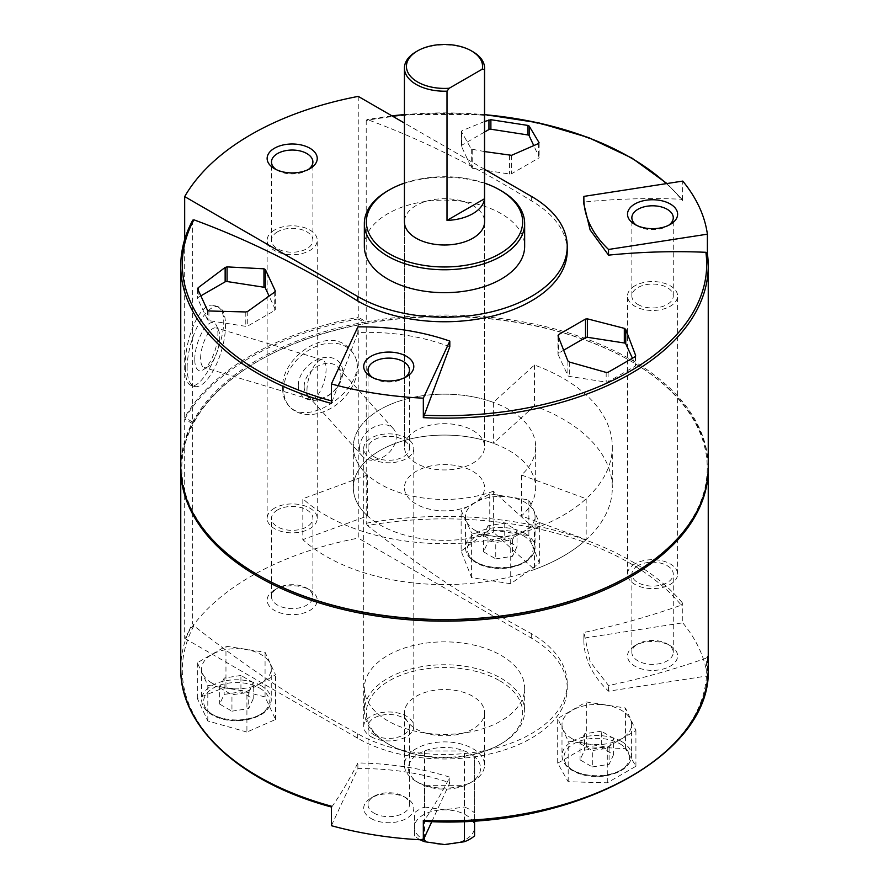 <?xml version="1.0" encoding="UTF-8"?>
<svg xmlns="http://www.w3.org/2000/svg" width="889" height="889" viewBox="0 0 889 889"><rect width="100%" height="100%" fill="white"/><g stroke="black" fill="none" stroke-linecap="round" stroke-linejoin="round"><path stroke-width="0.67" stroke-dasharray="4.45 3.33" d="M358.245 96.39L358.245 317.262A273.756 158.053 0 0 0 184.679 417.463L184.679 239.519M185.29 367.335C185.268 377.903 187.101 383.904 190.813 385.337C205.526 392.416 240.063 310.65 214.738 305.727C200.047 299.593 184.112 340.698 185.29 367.335M184.679 419.108A273.756 158.053 180 0 1 358.245 318.895L358.245 538.123A273.756 158.053 0 0 0 184.679 638.335L184.679 419.108L192.646 423.697L192.646 623.445L193.88 625.745C247.587 668.095 302.193 704.088 357.722 733.736A122.726 70.853 180 0 0 491.461 749.094A122.726 70.853 180 0 0 567.226 683.63L567.226 688.13A122.726 70.853 0 0 0 531.278 638.024L358.245 538.123M282.68 388.86C282.735 395.516 284.591 400.928 288.247 405.095C309.416 432.499 379.525 378.358 349.966 349.455C330.308 324.241 280.135 356.289 282.68 388.86M495.762 558.87L512.52 556.281L517.009 546.602L504.741 539.512L487.983 542.112L483.494 551.791L495.762 558.87L495.762 542.512L512.52 539.912L512.52 556.281M231.951 711.178L248.709 708.589L253.198 698.91L240.93 691.831L224.161 694.42L219.672 704.099L231.951 711.178L231.951 694.82L248.709 692.231L248.709 708.589M592.318 766.929L609.087 764.34L613.577 754.661L601.308 747.582L584.54 750.172L580.05 759.851L592.318 766.929L592.318 750.572L609.087 747.982L609.087 764.34M567.226 250.898A122.726 70.853 180 0 0 531.278 200.792C475.759 166.332 421.153 139.273 367.446 119.593L366.868 119.548M449.812 346.766C421.664 336.109 391.016 331.375 357.878 332.542L331.386 403.439M392.138 115.959A262.199 151.386 180 0 0 367.446 119.593L366.212 120.471A263.744 152.275 180 0 1 682.763 200.581L681.252 199.225C649.192 197.847 616.744 198.792 583.895 202.047L583.851 204.048M484.572 151.575L471.314 149.096L461.435 131.583L461.958 130.727L484.572 121.493M461.435 146.229L461.435 131.583L461.958 145.107A2 1.156 0 0 0 461.369 145.929A2 1.156 0 0 0 461.435 146.229L471.314 167.521A2 1.156 0 0 0 472.737 168.332L509.608 174.044A2 1.156 0 0 0 511.553 173.744L538.545 158.153A2 1.156 0 0 0 539.134 157.331A2 1.156 0 0 0 539.056 157.042L533.7 145.485M180.756 265.878A263.744 152.275 180 0 1 192.646 220.683L192.646 422.064L184.679 417.463M366.212 120.471L366.212 321.862A263.744 152.275 180 0 1 708.244 467.27M180.756 467.27A263.744 152.275 180 0 1 192.646 422.064A263.744 152.275 180 0 1 366.212 321.862L358.245 317.262M682.463 199.781L682.763 181.089M484.572 169.321L404.428 123.049M192.646 220.683L192.78 220.128M367.535 515.931A91.167 52.64 180 0 1 353.333 487.717A91.167 52.64 180 0 1 400.583 441.589A91.167 52.64 180 0 1 493.373 443.278L493.373 402.373L534.456 365.023A167.81 96.89 180 0 1 612.31 446.811A167.81 96.89 180 0 1 491.339 539.845A167.81 96.89 180 0 1 302.827 498.751L302.827 539.645L367.535 515.931L367.535 475.026A91.167 52.64 180 0 1 353.333 446.811A91.167 52.64 180 0 1 400.583 400.683A91.167 52.64 180 0 1 493.373 402.373M681.252 605.165L682.763 603.342L682.763 622.833L583.895 638.124A170.321 98.335 0 0 0 583.862 640.224A170.321 98.335 0 0 0 608.532 691.197L707.388 675.907L707.388 656.426L705.877 658.249C673.829 669.539 641.38 678.64 608.532 685.541L590.174 661.749L583.895 632.457C616.744 625.567 649.192 616.466 681.252 605.165A262.199 151.386 180 0 0 367.446 525.543C421.364 568.015 475.971 604.009 531.278 633.535A122.726 70.853 180 0 1 567.226 683.63M180.756 468.081A263.744 152.275 180 0 1 192.646 423.697A263.744 152.275 180 0 1 257.999 361.234A263.744 152.275 180 0 1 366.212 323.496L366.212 523.243L367.446 525.543M364.346 246.397A80.154 46.272 180 0 1 413.829 203.648A80.154 46.272 180 0 1 501.174 213.671A80.154 46.272 180 0 1 524.654 246.397M404.428 183.123A78.143 45.117 180 0 1 484.572 183.123M404.428 221.861L404.428 446.811L404.428 221.861A40.072 23.136 180 0 1 429.165 200.481A40.072 23.136 180 0 1 472.837 205.492A40.072 23.136 180 0 1 484.572 221.861L484.572 446.811A40.072 23.136 180 0 1 444.5 469.948A40.072 23.136 180 0 1 404.428 446.811A40.072 23.136 180 0 1 429.165 425.442A40.072 23.136 180 0 1 472.837 430.454A40.072 23.136 180 0 1 484.572 446.811A40.072 23.136 180 0 1 444.5 469.948A40.072 23.136 180 0 1 404.428 446.811A40.072 23.136 180 0 1 429.165 425.442A40.072 23.136 180 0 1 472.837 430.454A40.072 23.136 180 0 1 484.572 446.811L484.572 221.861M387.826 190.768A80.154 46.272 180 0 1 501.174 190.768M707.388 675.907A263.744 152.275 0 0 0 682.763 622.833M358.245 318.895L366.212 323.496A263.744 152.275 180 0 1 631.001 361.234A263.744 152.275 180 0 1 708.244 468.081M193.88 625.745A262.199 151.386 180 0 0 331.797 806.923L331.386 806.201L331.797 806.923C340.387 794.755 349.077 780.098 357.878 762.951C390.716 763.507 421.364 768.252 449.812 777.175C441.011 794.322 432.321 808.979 423.731 821.147A262.199 151.386 180 0 0 705.877 658.249M246.92 732.047L207.804 720.99L197.325 698.41L225.962 686.886L265.066 696.943L275.546 719.523L246.92 732.047L246.92 691.364L275.546 674.829L265.066 652.248L225.962 646.203L197.325 662.738L207.804 685.319L246.92 691.364M557.703 763.173L586.329 746.638L625.445 748.682L635.924 766.262L607.287 782.798L568.182 781.742L557.703 763.173L557.703 718.479L568.182 741.059L607.287 747.116L635.924 730.58L625.445 708L586.329 701.954L557.703 718.479M461.135 551.102L489.772 529.577L528.877 535.623L539.356 563.204L510.731 583.74L471.615 577.694L461.135 551.102L461.135 510.419L471.615 533L510.731 539.056L539.356 522.521L528.877 499.94L489.772 493.895L461.135 510.419M184.679 638.335L357.722 738.237A122.726 70.853 0 0 0 491.461 753.594A122.726 70.853 0 0 0 567.226 688.13M416.163 729.036A40.072 23.136 0 0 0 459.835 734.047A40.072 23.136 0 0 0 484.572 712.678A40.072 23.136 0 0 0 472.837 696.309A40.072 23.136 0 0 0 429.165 691.298A40.072 23.136 0 0 0 404.428 712.678A40.072 23.136 0 0 0 416.163 729.036M499.762 680.774A78.143 45.117 180 0 1 499.762 744.571A78.143 45.117 180 0 1 389.238 744.571A78.143 45.117 180 0 1 389.238 680.774A78.143 45.117 180 0 1 499.762 680.774M501.174 678.318A80.154 46.272 180 0 1 524.654 711.033A80.154 46.272 180 0 1 501.174 743.76A80.154 46.272 180 0 1 387.826 743.76A80.154 46.272 180 0 1 364.346 711.033A80.154 46.272 180 0 1 413.829 668.284A80.154 46.272 180 0 1 501.174 678.318M501.174 655.415A80.154 46.272 180 0 1 524.654 688.13A80.154 46.272 180 0 1 444.5 734.403A80.154 46.272 180 0 1 364.346 688.13A80.154 46.272 180 0 1 413.829 645.381A80.154 46.272 180 0 1 501.174 655.415M274.479 589.974L274.479 589.974A25.048 14.457 0 0 0 274.479 610.421A25.048 14.457 0 0 0 309.894 610.421A25.048 14.457 0 0 0 309.894 589.974A25.048 14.457 0 0 0 274.479 589.974L277.546 588.196A20.714 11.957 0 0 0 271.478 596.652A20.714 11.957 0 0 0 292.192 608.609A20.714 11.957 0 0 0 312.895 596.652A20.714 11.957 0 0 0 306.827 588.196A20.714 11.957 0 0 0 277.546 588.196L274.479 589.974M371.035 818.48A25.048 14.457 0 0 0 406.462 818.48A25.048 14.457 0 0 0 406.462 798.033A25.048 14.457 0 0 0 371.035 798.033A25.048 14.457 0 0 0 371.035 818.48M431.832 821.592L449.812 782.831A170.321 98.335 0 0 0 357.878 768.607L331.386 825.692M357.878 768.607L357.878 762.951M449.812 782.831L449.812 777.175M357.878 332.542L357.878 326.874M634.857 645.725L634.857 645.725A25.048 14.457 0 0 0 634.857 666.172A25.048 14.457 0 0 0 670.273 666.172A25.048 14.457 0 0 0 670.273 645.725A25.048 14.457 0 0 0 634.857 645.725L637.924 643.947A20.714 11.957 0 0 0 631.857 652.404A20.714 11.957 0 0 0 652.559 664.361A20.714 11.957 0 0 0 673.273 652.404A20.714 11.957 0 0 0 667.206 643.947A20.714 11.957 0 0 0 637.924 643.947L634.857 645.725M608.532 691.197L608.532 685.541M583.895 638.124L583.895 632.457M583.895 202.047L583.895 196.391M472.837 471.359A40.072 23.136 180 0 1 484.572 487.717A40.072 23.136 180 0 1 444.5 510.853A40.072 23.136 180 0 1 404.428 487.717A40.072 23.136 180 0 1 429.165 466.336A40.072 23.136 180 0 1 472.837 471.359A40.072 23.136 180 0 1 484.572 487.717A40.072 23.136 180 0 1 444.5 510.853A40.072 23.136 180 0 1 404.428 487.717A40.072 23.136 180 0 1 429.165 466.336A40.072 23.136 180 0 1 472.837 471.359M367.535 475.026L302.827 498.751M534.456 365.023L534.456 405.929A167.81 96.89 180 0 1 612.31 487.717A167.81 96.89 180 0 1 491.339 580.75A167.81 96.89 180 0 1 302.827 539.645M534.456 405.929L493.373 443.278M258.71 575.339A262.744 151.697 180 0 1 193.602 423.053A262.744 151.697 180 0 1 258.71 360.823A262.744 151.697 180 0 1 630.29 360.823L630.29 360.823A262.744 151.697 180 0 1 630.29 575.339M635.924 766.262L635.924 730.58M625.445 748.682L625.445 708M586.329 746.638L586.329 701.954M568.182 781.742L568.182 741.059M607.287 782.798L607.287 747.116M572.194 738.748A34.815 20.103 0 0 0 610.132 743.104A34.815 20.103 0 0 0 631.623 724.535A34.815 20.103 0 0 0 621.433 710.322A34.815 20.103 0 0 0 583.484 705.966A34.815 20.103 0 0 0 561.992 724.535A34.815 20.103 0 0 0 572.194 738.748M207.804 720.99L207.804 685.319M275.546 719.523L275.546 674.829M265.066 696.943L265.066 652.248M225.962 686.886L225.962 646.203M197.325 698.41L197.325 662.738M211.815 682.996A34.815 20.103 0 0 0 249.765 687.353A34.815 20.103 0 0 0 271.256 668.784A34.815 20.103 0 0 0 261.055 654.571A34.815 20.103 0 0 0 223.117 650.215A34.815 20.103 0 0 0 201.625 668.784A34.815 20.103 0 0 0 211.815 682.996M489.772 529.577L489.772 493.895M471.615 577.694L471.615 533M510.731 583.74L510.731 539.056M539.356 563.204L539.356 522.521M528.877 535.623L528.877 499.94M475.637 530.689A34.815 20.103 0 0 0 513.575 535.045A34.815 20.103 0 0 0 535.067 516.476A34.815 20.103 0 0 0 524.866 502.263A34.815 20.103 0 0 0 486.928 497.907A34.815 20.103 0 0 0 465.436 516.476A34.815 20.103 0 0 0 475.637 530.689M563.726 350.166L558.525 353.166A2 1.156 0 0 0 557.936 353.989A2 1.156 0 0 0 558.003 354.289L567.882 375.58A2 1.156 0 0 0 569.304 376.391L606.176 382.103A2 1.156 0 0 0 608.109 381.803L635.102 366.212A2 1.156 0 0 0 635.691 365.401A2 1.156 0 0 0 635.624 365.101L632.423 358.2M200.858 295.859L198.147 297.415A2 1.156 0 0 0 197.558 298.237A2 1.156 0 0 0 197.625 298.537L207.504 319.829A2 1.156 0 0 0 208.926 320.64L245.797 326.352A2 1.156 0 0 0 247.731 326.052L274.734 310.461A2 1.156 0 0 0 275.312 309.65A2 1.156 0 0 0 275.246 309.35L269.034 295.97M484.572 132.05L461.958 145.107M609.087 747.982L613.577 738.303L613.577 754.661M613.577 738.303L601.308 731.214L601.308 747.582M601.308 731.214L584.54 733.814L584.54 750.172M584.54 733.814L580.05 743.482L580.05 759.851M580.05 743.482L592.318 750.572M248.709 692.231L253.198 682.552L253.198 698.91M253.198 682.552L240.93 675.462L240.93 691.831M240.93 675.462L224.161 678.063L224.161 694.42M224.161 678.063L219.672 687.742L219.672 704.099M219.672 687.742L231.951 694.82M512.52 539.912L517.009 530.244L504.741 523.154L487.983 525.743L487.983 542.112M487.983 525.743L483.494 535.422L483.494 551.791M483.494 535.422L495.762 542.512M517.009 530.244L517.009 546.602M504.741 523.154L504.741 539.512M359.512 447.989A20.714 15.002 -42 0 1 372.647 427.831A20.714 15.002 -42 0 1 393.26 428.598A20.714 15.002 -42 0 1 387.926 453.601A20.714 15.002 -42 0 1 362.501 456.335A20.714 15.002 -42 0 1 359.512 447.989M304.149 386.582A20.714 15.002 -42 0 1 317.284 366.435A20.714 15.002 -42 0 1 337.898 367.201A20.714 15.002 -42 0 1 332.564 392.205A20.714 15.002 -42 0 1 307.138 394.927A20.714 15.002 -42 0 1 304.149 386.582M298.304 385.526A25.048 18.136 -42 0 1 331.63 357.789A25.048 18.136 -42 0 1 331.63 393.216A25.048 18.136 -42 0 1 298.304 385.526M283.635 389.927A41.583 30.115 -42 0 1 310.005 349.466A41.583 30.115 -42 0 1 351.399 350.999A41.583 30.115 -42 0 1 340.687 401.206A41.583 30.115 -42 0 1 289.636 406.684A41.583 30.115 -42 0 1 283.635 389.927M306.972 390.327A20.714 7.812 -73.3 0 1 312.383 369.091A20.714 7.812 -73.3 0 1 322.496 359.889A20.714 7.812 -73.3 0 1 324.007 381.97A20.714 7.812 -73.3 0 1 310.572 399.55A20.714 7.812 -73.3 0 1 306.972 390.327M200.625 358.367A20.714 7.812 -73.3 0 1 206.037 337.131A20.714 7.812 -73.3 0 1 216.149 327.93A20.714 7.812 -73.3 0 1 218.672 330.564A20.714 7.812 -73.3 0 1 217.661 350.01A20.714 7.812 -73.3 0 1 207.782 366.79A20.714 7.812 -73.3 0 1 204.226 367.59A20.714 7.812 -73.3 0 1 200.625 358.367M194.769 359.434A25.048 9.446 -73.3 0 1 203.592 329.775A25.048 9.446 -73.3 0 1 216.605 325.796A25.048 9.446 -73.3 0 1 215.382 349.321A25.048 9.446 -73.3 0 1 203.437 369.624A25.048 9.446 -73.3 0 1 194.769 359.434M187.135 367.89A41.583 15.68 -73.3 0 1 198.003 325.263A41.583 15.68 -73.3 0 1 218.305 306.783A41.583 15.68 -73.3 0 1 221.35 351.111A41.583 15.68 -73.3 0 1 194.369 386.426A41.583 15.68 -73.3 0 1 187.135 367.89M374.102 813.168A20.714 11.957 0 0 0 396.672 815.758A20.714 11.957 0 0 0 409.462 804.712A20.714 11.957 0 0 0 403.395 796.255A20.714 11.957 0 0 0 374.102 796.255A20.714 11.957 0 0 0 368.046 804.712A20.714 11.957 0 0 0 374.102 813.168M374.102 734.903A20.714 11.957 0 0 0 396.672 737.503A20.714 11.957 0 0 0 409.462 726.457A20.714 11.957 0 0 0 388.749 714.5A20.714 11.957 0 0 0 368.046 726.457A20.714 11.957 0 0 0 374.102 734.903M371.035 736.681A25.048 14.457 0 0 0 398.339 739.815A25.048 14.457 0 0 0 413.796 726.457A25.048 14.457 0 0 0 388.749 711.989A25.048 14.457 0 0 0 363.701 726.457A25.048 14.457 0 0 0 371.035 736.681M371.035 458.546A25.048 14.457 0 0 0 398.339 461.68A25.048 14.457 0 0 0 413.796 448.323A25.048 14.457 0 0 0 388.749 433.865A25.048 14.457 0 0 0 363.701 448.323A25.048 14.457 0 0 0 371.035 458.546M637.924 565.693A20.714 11.957 0 0 0 631.857 574.138A20.714 11.957 0 0 0 652.559 586.095A20.714 11.957 0 0 0 673.273 574.138A20.714 11.957 0 0 0 660.483 563.093A20.714 11.957 0 0 0 637.924 565.693M634.857 563.915A25.048 14.457 0 0 0 627.512 574.138A25.048 14.457 0 0 0 652.559 588.607A25.048 14.457 0 0 0 677.607 574.138A25.048 14.457 0 0 0 662.149 560.781A25.048 14.457 0 0 0 634.857 563.915M634.857 285.791A25.048 14.457 0 0 0 627.512 296.015A25.048 14.457 0 0 0 634.857 306.238A25.048 14.457 0 0 0 662.149 309.372A25.048 14.457 0 0 0 677.607 296.015A25.048 14.457 0 0 0 662.149 282.658A25.048 14.457 0 0 0 634.857 285.791M277.546 509.942A20.714 11.957 0 0 0 271.478 518.387A20.714 11.957 0 0 0 292.192 530.344A20.714 11.957 0 0 0 312.895 518.387A20.714 11.957 0 0 0 300.115 507.341A20.714 11.957 0 0 0 277.546 509.942M274.479 508.164A25.048 14.457 0 0 0 267.145 518.387A25.048 14.457 0 0 0 292.192 532.855A25.048 14.457 0 0 0 317.24 518.387A25.048 14.457 0 0 0 301.771 505.03A25.048 14.457 0 0 0 274.479 508.164M274.479 230.04A25.048 14.457 0 0 0 267.145 240.263A25.048 14.457 0 0 0 292.192 254.721A25.048 14.457 0 0 0 317.24 240.263A25.048 14.457 0 0 0 301.771 226.906A25.048 14.457 0 0 0 274.479 230.04M374.102 456.779A20.714 11.957 0 0 0 396.672 459.369A20.714 11.957 0 0 0 409.462 448.323A20.714 11.957 0 0 0 388.749 436.366A20.714 11.957 0 0 0 368.046 448.323A20.714 11.957 0 0 0 374.102 456.779M372.713 377.636A20.714 11.957 0 0 0 374.102 378.514A20.714 11.957 0 0 0 403.395 378.514A20.714 11.957 0 0 0 404.784 377.636M374.102 378.514L371.035 376.747L374.102 378.514M637.924 304.471A20.714 11.957 0 0 0 660.483 307.061A20.714 11.957 0 0 0 673.273 296.015A20.714 11.957 0 0 0 652.559 284.058A20.714 11.957 0 0 0 631.857 296.015A20.714 11.957 0 0 0 637.924 304.471M636.535 225.317A20.714 11.957 0 0 0 637.924 226.206A20.714 11.957 0 0 0 667.206 226.206A20.714 11.957 0 0 0 668.595 225.317M637.924 226.206L634.857 224.439L637.924 226.206M277.546 231.807A20.714 11.957 0 0 0 271.478 240.263A20.714 11.957 0 0 0 292.192 252.22A20.714 11.957 0 0 0 312.895 240.263A20.714 11.957 0 0 0 300.115 229.218A20.714 11.957 0 0 0 277.546 231.807M276.157 169.566A20.714 11.957 0 0 0 277.546 170.455A20.714 11.957 0 0 0 306.827 170.455A20.714 11.957 0 0 0 308.216 169.566M493.373 491.25A91.167 52.64 180 0 1 400.583 492.939A91.167 52.64 180 0 1 353.333 446.811A91.167 52.64 180 0 1 444.5 394.171A91.167 52.64 180 0 1 535.667 446.811A91.167 52.64 180 0 1 521.465 475.026L521.465 515.931A91.167 52.64 180 0 0 535.667 487.717A91.167 52.64 180 0 0 444.5 435.077A91.167 52.64 180 0 0 353.333 487.717A91.167 52.64 180 0 0 400.583 533.845A91.167 52.64 180 0 0 493.373 532.155L493.373 491.25L534.456 528.611L534.456 569.505L493.373 532.155M474.559 820.769L474.559 756.783A36.071 20.825 180 0 1 474.559 779.809A36.071 20.825 180 0 1 470.003 783.02A36.071 20.825 180 0 1 464.436 785.654A36.071 20.825 180 0 1 424.564 785.654A36.071 20.825 180 0 1 418.997 783.02A36.071 20.825 180 0 1 414.441 779.809A36.071 20.825 180 0 1 414.441 756.783A36.071 20.825 180 0 1 424.564 750.949A36.071 20.825 180 0 1 464.436 750.949A36.071 20.825 180 0 1 474.559 756.783L474.559 827.192A30.059 17.358 180 0 1 444.5 844.55A30.059 17.358 180 0 1 414.441 827.192A30.059 17.358 180 0 1 444.5 809.846A30.059 17.358 180 0 1 474.559 827.192L474.559 835.871M420.208 839.761A36.071 20.825 180 0 1 414.441 835.871L414.441 812.857A36.071 20.825 180 0 1 424.564 807.012L424.564 750.949L464.436 750.949L464.436 807.012A36.071 20.825 180 0 1 474.559 812.857M464.436 821.325L464.436 785.654L424.564 785.654L424.564 837.249M424.564 807.012L444.5 809.846L464.436 807.012M414.441 835.871L414.441 812.857M416.163 51.706A40.072 23.136 180 0 1 472.837 51.706M521.465 475.026L586.173 498.751A167.81 96.89 180 0 1 534.456 528.611M586.173 498.751L586.173 539.645L521.465 515.931M586.173 539.645A167.81 96.89 180 0 1 534.456 569.505M472.837 748.671A40.072 23.136 180 0 1 484.572 765.029A40.072 23.136 180 0 1 472.837 781.387A40.072 23.136 180 0 1 416.163 781.387A40.072 23.136 180 0 1 411.107 777.819A40.072 23.136 180 0 1 404.428 765.029A40.072 23.136 180 0 1 429.165 743.649A40.072 23.136 180 0 1 472.837 748.671M523.454 535.8A32.815 18.947 180 0 1 508.741 567.493A32.815 18.947 180 0 1 468.559 544.29A32.815 18.947 180 0 1 523.454 535.8M259.644 688.108A32.815 18.947 180 0 1 244.931 719.801A32.815 18.947 180 0 1 204.748 696.598A32.815 18.947 180 0 1 259.644 688.108M620.011 743.86A32.815 18.947 180 0 1 605.309 775.552A32.815 18.947 180 0 1 565.115 752.35A32.815 18.947 180 0 1 620.011 743.86M404.428 114.681A262.199 151.386 180 0 1 484.572 114.681M666.383 183.623A262.199 151.386 180 0 1 681.252 199.225M531.278 200.792L531.278 196.291M366.212 523.243A263.744 152.275 180 0 1 682.763 603.342M707.388 656.426A263.744 152.275 180 0 1 708.244 668.65M180.756 668.65A263.744 152.275 180 0 1 192.646 623.445M531.278 638.024L531.278 633.535M357.722 738.237L357.722 733.736M635.624 356.133L635.624 365.101M558.525 337.131L558.525 353.166M558.003 335.864L558.003 354.289M567.882 360.934L567.882 375.58M569.304 362.012L569.304 376.391M606.176 372.424L606.176 382.103M608.109 372.28L608.109 381.803M635.102 356.689L635.102 366.212M208.926 310.972L208.926 320.64M245.797 311.961L245.797 326.352M247.731 311.406L247.731 326.052M274.734 292.037L274.734 310.461M275.246 291.448L275.246 309.35M198.147 290.103L198.147 297.415M197.625 289.014L197.625 298.537M207.504 310.305L207.504 319.829M471.314 149.096L471.314 167.521M472.737 149.819L472.737 168.332M509.608 155.519L509.608 174.044M511.553 155.319L511.553 173.744M538.545 143.507L538.545 158.153M539.056 143.118L539.056 157.042M621.433 741.404A34.815 20.103 180 0 1 631.623 755.617A34.815 20.103 180 0 1 596.808 775.719A34.815 20.103 180 0 1 561.992 755.617A34.815 20.103 180 0 1 583.484 737.048A34.815 20.103 180 0 1 621.433 741.404M524.866 533.344A34.815 20.103 180 0 1 535.067 547.557A34.815 20.103 180 0 1 500.251 567.66A34.815 20.103 180 0 1 465.436 547.557A34.815 20.103 180 0 1 486.928 528.988A34.815 20.103 180 0 1 524.866 533.344M261.055 685.652A34.815 20.103 180 0 1 271.256 699.865A34.815 20.103 180 0 1 236.441 719.968A34.815 20.103 180 0 1 201.625 699.865A34.815 20.103 180 0 1 223.117 681.296A34.815 20.103 180 0 1 261.055 685.652M353.333 446.811L353.333 487.717L353.333 446.811M682.474 199.769L666.961 183.534M484.572 114.537L404.428 114.537M391.916 115.826L366.868 119.537M499.762 744.571L501.174 743.76M389.238 744.571L387.826 743.76M364.346 688.13L364.346 711.033M524.654 688.13L524.654 711.033M583.862 640.224L583.862 634.668M404.428 765.029L404.428 712.678M484.572 765.029L484.572 712.678M612.31 446.811L612.31 487.717M258.71 360.823L257.999 361.234M630.29 360.823L631.001 361.234M557.936 335.542L557.936 353.989M635.691 355.789L635.691 365.401M275.312 291.148L275.312 309.65M197.558 288.714L197.558 298.237M461.369 131.35L461.369 145.929M539.134 142.885L539.134 157.331M561.992 724.535L561.992 755.617C562.293 762.984 567.404 768.796 577.339 773.03C585.651 776.253 594.674 777.264 604.42 776.064C621.489 773.097 630.557 766.285 631.623 755.617L631.623 724.535M465.436 516.476L465.436 547.557C465.725 554.925 470.837 560.737 480.771 564.971C489.083 568.182 498.107 569.204 507.852 568.004C524.921 565.037 533.989 558.225 535.067 547.557L535.067 516.476M201.625 668.784L201.625 699.865C201.914 707.244 207.026 713.045 216.96 717.279C225.273 720.501 234.296 721.512 244.042 720.323C261.11 717.345 270.178 710.533 271.256 699.865L271.256 668.784M393.26 428.598L337.898 367.201M362.501 456.335L307.138 394.927M351.399 350.999L349.988 349.433M289.636 406.684L288.225 405.117M322.496 359.889L216.149 327.93M310.572 399.55L204.226 367.59M218.672 330.564L216.605 325.796M207.782 366.79L203.437 369.624M218.305 306.783L214.738 305.716M194.369 386.426L190.802 385.348M374.102 796.255L371.035 798.033M403.395 796.255L406.462 798.033M409.462 804.712L409.462 726.457M368.046 804.712L368.046 726.457M413.796 726.457L413.796 448.323M363.701 726.457L363.701 448.323M667.206 643.947L670.273 645.725M673.273 652.404L673.273 574.138M631.857 652.404L631.857 574.138M677.607 574.138L677.607 296.015M627.512 574.138L627.512 296.015M306.827 588.196L309.894 589.974M312.895 596.652L312.895 518.387M271.478 596.652L271.478 518.387M317.24 518.387L317.24 240.263M267.145 518.387L267.145 240.263M409.462 448.323L409.462 370.057M368.046 448.323L368.046 370.057M403.395 378.514L406.462 376.747M673.273 296.015L673.273 217.749M631.857 296.015L631.857 217.749M667.206 226.206L670.273 224.439M312.895 240.263L312.895 161.998M271.478 240.263L271.478 161.998M306.827 170.455L309.894 168.688M277.546 170.455L274.479 168.688M535.667 446.811L535.667 487.717M470.003 783.02L472.837 781.387M418.997 783.02L416.163 781.387"/><path stroke-width="1.33" d="M184.679 239.519L184.679 196.602L357.722 296.504A122.726 70.853 180 0 0 491.461 311.861A122.726 70.853 180 0 0 567.226 246.397L567.226 250.898A122.726 70.853 180 0 1 491.461 316.362A122.726 70.853 180 0 1 357.722 301.004L357.722 296.504M404.428 123.049L358.245 96.39A273.756 158.053 0 0 0 184.679 196.602M192.646 220.683L193.88 219.805C247.798 239.585 302.404 266.656 357.722 301.004M707.388 253.565L707.388 234.174A263.744 152.275 0 0 0 682.763 181.089L583.895 196.391A170.321 98.335 0 0 0 583.862 198.491L583.862 204.048L590.096 229.884L608.532 255.132C641.38 251.865 673.829 250.92 705.877 252.298L707.388 253.654A263.744 152.275 180 0 1 708.244 265.878A263.744 152.275 180 0 1 423.331 417.663L449.812 346.766L449.812 341.098A170.321 98.335 0 0 0 357.878 326.874L331.386 383.948A263.744 152.275 0 0 0 423.331 398.172L449.812 341.098M558.003 335.864L558.525 334.653L585.518 319.062L587.451 318.862L624.322 328.341L625.745 329.419L635.624 355.422L635.102 356.689L608.109 372.28L606.176 372.424L569.304 362.012L567.882 360.934L558.003 335.864L558.525 334.653L558.525 337.131M635.624 356.133L635.102 356.689M197.625 289.014L198.147 287.747L225.139 267.456L227.073 266.889L263.955 268.811L265.367 269.534L275.246 290.825L274.734 292.037L247.731 311.406L245.797 311.961L208.926 310.972L207.504 310.305L197.558 288.714M275.246 291.448L274.734 292.037M484.572 121.493L490.884 119.704L527.766 125.405L529.177 126.071L539.056 142.651L538.545 143.507L511.553 155.319L484.572 151.575M707.388 253.654L708.244 265.878L708.244 467.27A263.744 152.275 180 0 1 631.001 574.939A263.744 152.275 180 0 1 257.999 574.939A263.744 152.275 180 0 1 180.756 467.27L180.756 265.878A263.744 152.275 180 0 0 331.386 403.439L331.386 383.948M423.331 417.663L423.331 398.172M567.226 246.397A122.726 70.853 180 0 0 531.278 196.291L484.572 169.321M423.731 821.147L423.331 820.425L423.731 821.147M274.479 148.23A25.048 14.457 0 0 0 274.479 168.688A25.048 14.457 0 0 0 309.894 168.688A25.048 14.457 0 0 0 309.894 148.23A25.048 14.457 0 0 0 274.479 148.23M484.572 183.123A78.143 45.117 180 0 1 499.762 189.957L501.174 190.768A80.154 46.272 180 0 1 524.654 223.495L524.654 246.397A80.154 46.272 180 0 1 444.5 292.67A80.154 46.272 180 0 1 364.346 246.397L364.346 223.495A80.154 46.272 180 0 1 387.826 190.768L389.238 189.957A78.143 45.117 180 0 1 404.428 183.123M501.174 190.768L499.762 189.957A78.143 45.117 180 0 1 499.762 253.754A78.143 45.117 180 0 1 389.238 253.754A78.143 45.117 180 0 1 389.238 189.957M471.426 50.884L472.837 51.706A40.072 23.136 180 0 1 484.572 68.064L484.572 221.861A40.072 23.136 180 0 1 444.5 244.997A40.072 23.136 180 0 1 404.428 221.861L404.428 68.064A40.072 23.136 180 0 1 416.163 51.706L417.574 50.884A38.071 21.981 180 0 1 471.426 50.884A38.071 21.981 180 0 1 482.271 69.164L449.234 88.244A38.071 21.981 180 0 1 410.307 76.087A38.071 21.981 180 0 1 417.574 50.884M524.654 223.495A80.154 46.272 180 0 1 444.5 269.767A80.154 46.272 180 0 1 364.346 223.495M708.244 468.081A263.744 152.275 180 0 1 708.244 468.903A263.744 152.275 180 0 1 444.5 621.167A263.744 152.275 180 0 1 180.756 468.903A263.744 152.275 180 0 1 180.756 468.081M708.244 468.903L708.244 668.65A263.744 152.275 180 0 1 423.331 820.425L423.331 839.916A263.744 152.275 0 0 1 331.386 825.692L331.386 806.201A263.744 152.275 180 0 1 180.756 668.65L180.756 468.903M423.331 839.916L431.832 821.592M371.035 376.747A25.048 14.457 0 0 0 406.462 376.747A25.048 14.457 0 0 0 406.462 356.3A25.048 14.457 0 0 0 371.035 356.3A25.048 14.457 0 0 0 371.035 376.747L371.035 376.747M608.532 255.132L608.532 249.465L707.388 234.174M583.862 198.491A170.321 98.335 0 0 0 608.532 249.465M634.857 224.439A25.048 14.457 0 0 0 670.273 224.439A25.048 14.457 0 0 0 670.273 203.981A25.048 14.457 0 0 0 634.857 203.981A25.048 14.457 0 0 0 634.857 224.439L634.857 224.439M631.001 574.939L630.29 575.339A262.744 151.697 180 0 1 258.71 575.339L257.999 574.939M632.423 358.2L625.745 343.81A2 1.156 0 0 0 624.322 342.987L587.451 337.287A2 1.156 0 0 0 585.518 337.587L563.726 350.166M269.034 295.97L265.367 288.058A2 1.156 0 0 0 263.955 287.236L227.073 281.535A2 1.156 0 0 0 225.139 281.835L200.858 295.859M533.7 145.485L529.177 135.75A2 1.156 0 0 0 527.766 134.928L490.884 129.227A2 1.156 0 0 0 488.95 129.527L484.572 132.05M404.784 377.636A20.714 11.957 0 0 0 409.462 370.057A20.714 11.957 0 0 0 388.749 358.111A20.714 11.957 0 0 0 368.046 370.057A20.714 11.957 0 0 0 372.713 377.636M668.595 225.317A20.714 11.957 0 0 0 673.273 217.749A20.714 11.957 0 0 0 652.559 205.792A20.714 11.957 0 0 0 631.857 217.749A20.714 11.957 0 0 0 636.535 225.317M308.216 169.566A20.714 11.957 0 0 0 312.895 161.998A20.714 11.957 0 0 0 300.115 150.952A20.714 11.957 0 0 0 277.546 153.553A20.714 11.957 0 0 0 271.478 161.998A20.714 11.957 0 0 0 276.157 169.566M424.564 837.249L424.564 841.716A36.071 20.825 180 0 1 420.208 839.761M474.559 820.769L474.559 835.871A36.071 20.825 180 0 1 464.436 841.716L444.5 844.55L424.564 841.716M484.572 68.064A40.072 23.136 180 0 1 484.494 69.52L482.271 69.164M449.234 88.244L447.011 91.156A40.072 23.136 180 0 1 404.428 68.064M484.494 69.52L484.494 198.769A40.072 23.136 0 0 1 447.011 220.405L484.494 198.769M447.011 91.156L447.011 220.405M464.436 821.325L464.436 841.716M331.386 400.861A262.199 151.386 180 0 1 193.88 219.805M705.877 252.298A262.199 151.386 180 0 1 423.731 415.196M392.138 115.959A262.199 151.386 180 0 1 404.428 114.681M484.572 114.681A262.199 151.386 180 0 1 666.383 183.623M625.745 329.419L625.745 343.81M624.322 328.341L624.322 342.987M587.451 318.862L587.451 337.287M585.518 319.062L585.518 337.587M265.367 269.534L265.367 288.058M263.955 268.811L263.955 287.236M227.073 266.889L227.073 281.535M225.139 267.456L225.139 281.835M198.147 287.747L198.147 290.103M488.95 119.848L488.95 129.527M529.177 126.071L529.177 135.75M527.766 125.405L527.766 134.928M490.884 119.704L490.884 129.227M666.961 183.534L632.001 158.12L588.607 137.595L538.712 122.849L484.572 114.537M404.428 114.537L391.916 115.826M708.244 668.65C712.289 755.628 571.105 830.504 423.553 821.28M192.769 220.128C184.79 234.996 180.789 250.254 180.756 265.878M331.597 807.056C241.208 782.942 179.734 727.013 180.756 668.65"/></g></svg>
